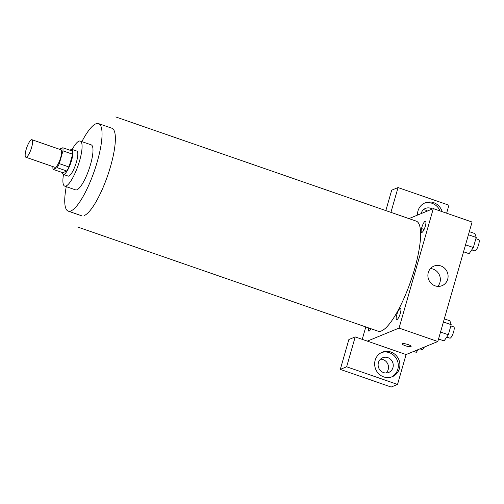 <?xml version="1.0" encoding="UTF-8"?>
<svg xmlns="http://www.w3.org/2000/svg" width="504" height="504" viewBox="0 0 504 504"><rect width="100%" height="100%" fill="white"/><g stroke="black" fill="none" stroke-linecap="round" stroke-linejoin="round"><path stroke-width="0.76" d="M26.384 157.179A9.267 2.3 109.1 0 1 25.849 157.223A9.267 2.3 109.1 0 1 26.712 147.71A9.267 2.3 109.1 0 1 31.922 139.709A9.267 2.3 109.1 0 1 31.374 148.27A9.267 2.3 109.1 0 1 26.384 157.179M31.922 139.709L60.997 149.795A9.267 2.3 109.1 0 1 60.449 158.351A9.267 2.3 109.1 0 1 55.459 167.259A9.267 2.3 109.1 0 1 54.923 167.303L25.849 157.223M62.849 147.754L72.538 151.112A12.581 3.125 109.1 0 1 72.652 154.218L68.991 166.988L59.302 163.63L62.962 150.86A12.581 3.125 109.1 0 0 62.849 147.754L59.308 149.209M68.991 166.988A12.581 3.125 109.1 0 1 66.83 171.026L62.761 172.702L53.071 169.338A12.581 3.125 109.1 0 1 52.926 166.61M53.071 169.338L57.135 167.668A12.581 3.125 109.1 0 0 59.302 163.63M66.83 171.026L57.135 167.668M62.376 172.57A13.236 3.289 -70.9 0 0 63.315 174.416A13.236 3.289 -70.9 0 0 70.755 162.987A13.236 3.289 -70.9 0 0 71.984 149.398A13.236 3.289 -70.9 0 0 70.106 150.268M71.984 149.398L76.829 151.08A13.236 3.289 109.1 0 1 76.054 163.309A13.236 3.289 109.1 0 1 68.928 176.035A13.236 3.289 109.1 0 1 68.16 176.091L63.315 174.416M72.652 154.218L62.962 150.86M63.504 174.478A23.827 5.922 -70.9 0 0 64.688 186.096A23.827 5.922 -70.9 0 0 78.088 165.526A23.827 5.922 -70.9 0 0 80.3 141.076A23.827 5.922 -70.9 0 0 72.179 149.468M64.688 186.096L75.594 189.882A23.827 5.922 -70.9 0 0 88.994 169.306A23.827 5.922 -70.9 0 0 91.205 144.856L80.3 141.076M66.263 186.644A46.318 11.51 -70.9 0 0 68.223 211.132A46.318 11.51 -70.9 0 0 94.273 171.139A46.318 11.51 -70.9 0 0 98.57 123.606A46.318 11.51 -70.9 0 0 81.875 141.624M115.8 116.96L416.228 221.13A58.244 14.471 109.1 0 1 412.801 274.938A58.244 14.471 109.1 0 1 381.446 330.926A58.244 14.471 109.1 0 1 378.069 331.185L77.641 227.014M421.942 232.432A5.954 1.481 109.1 0 1 422.806 224.671A5.954 1.481 109.1 0 1 425.893 223.404A5.954 1.481 109.1 0 1 421.942 232.432M400.144 308.461A5.954 1.481 -70.9 0 0 396.194 317.495A5.954 1.481 -70.9 0 0 399.281 316.222A5.954 1.481 -70.9 0 0 400.144 308.461M362.237 339.356L365.797 326.932M367.328 341.12L355.213 336.918L346.645 366.786L397.524 384.432L406.092 354.558L367.328 341.12L399.055 328.079L433.314 208.593L408.952 218.61M370.976 328.728A5.954 1.481 109.1 0 1 369.142 331.078A5.954 1.481 109.1 0 1 368.556 327.89M427.468 210.993A7.944 7.516 67.7 0 0 423.297 209.828M386.146 372.985A7.944 7.516 67.7 0 0 387.878 364.203A7.944 7.516 67.7 0 0 380.47 359.182M385.837 210.596L391.696 190.172L398.04 187.564L448.919 205.204L446.626 213.211M346.645 366.786L340.301 369.394L391.18 387.041L397.524 384.432M340.301 369.394L348.869 339.526L355.213 336.918M421.149 213.595A7.944 7.516 -112.3 0 1 425.496 208.404A7.944 7.516 -112.3 0 1 430.655 208.284A7.944 7.516 -112.3 0 1 432.23 209.04M440.074 210.937A13.236 12.524 67.7 0 0 424.286 203.213M417.482 215.101A13.236 12.524 -112.3 0 1 417.986 210.899A13.236 12.524 -112.3 0 1 425.067 202.854A13.236 12.524 -112.3 0 1 442.147 211.655M383.544 372.576A7.944 7.516 -112.3 0 1 378.126 365.287A7.944 7.516 -112.3 0 1 382.668 357.758A7.944 7.516 -112.3 0 1 392.635 362.25A7.944 7.516 -112.3 0 1 388.704 372.45A7.944 7.516 -112.3 0 1 383.544 372.576M391.501 376.992A13.236 12.524 67.7 0 0 397.272 360.347A13.236 12.524 67.7 0 0 381.459 352.567M375.159 360.253A13.236 12.524 -112.3 0 1 382.24 352.214A13.236 12.524 -112.3 0 1 398.853 359.692A13.236 12.524 -112.3 0 1 392.307 376.696A13.236 12.524 -112.3 0 1 378.907 373.949A13.236 12.524 -112.3 0 1 375.159 360.253M424.091 229.44L421.514 228.545M390.928 212.36L398.04 187.564M406.092 354.558L437.819 341.517L472.078 222.037L433.314 208.593M440.843 265.942A10.59 10.017 -112.3 0 1 448.075 275.656A10.59 10.017 -112.3 0 1 442.014 285.692A10.59 10.017 -112.3 0 1 428.721 279.707A10.59 10.017 -112.3 0 1 433.963 266.099A10.59 10.017 -112.3 0 1 440.843 265.942M437.819 341.517L399.055 328.079M437.781 286.385A10.59 10.017 67.7 0 0 433.112 269.117A10.59 10.017 67.7 0 0 430.466 268.582M402.217 343.867A4.63 0.964 -164 0 0 405.279 345.712A4.63 0.964 16 0 1 402.217 343.867A4.63 0.964 16 0 1 406.936 344.219A4.63 0.964 16 0 1 411.119 346.418A4.63 0.964 16 0 1 405.279 345.712A4.63 0.964 -164 0 0 411.119 346.418M438.543 338.99L444.112 340.924L448.327 334.751L451.212 324.689L449.877 320.802L444.314 318.868M448.327 334.751L440.534 332.048M451.212 324.689L443.419 321.987M450.866 325.905L453.789 326.92A5.954 1.481 109.1 0 1 453.436 332.419A5.954 1.481 109.1 0 1 450.236 338.14A5.954 1.481 109.1 0 1 449.889 338.165L446.739 337.075M463.554 251.767L469.117 253.701L473.338 247.527L476.223 237.466L474.888 233.579L469.325 231.645M473.338 247.527L465.545 244.824M476.223 237.466L468.43 234.763M475.877 238.682L478.8 239.696A5.954 1.481 109.1 0 1 478.447 245.196A5.954 1.481 109.1 0 1 475.247 250.916A5.954 1.481 109.1 0 1 474.9 250.942L471.75 249.852M413.696 351.433L416.317 352.346L418.207 349.581M424.355 347.054A5.954 1.481 109.1 0 1 422.446 349.562A5.954 1.481 109.1 0 1 422.1 349.587L419.977 348.85M98.57 123.606L111.894 128.224A46.318 11.51 109.1 0 1 109.173 171.013A46.318 11.51 109.1 0 1 84.237 215.542M81.547 215.75L68.223 211.132"/></g></svg>
